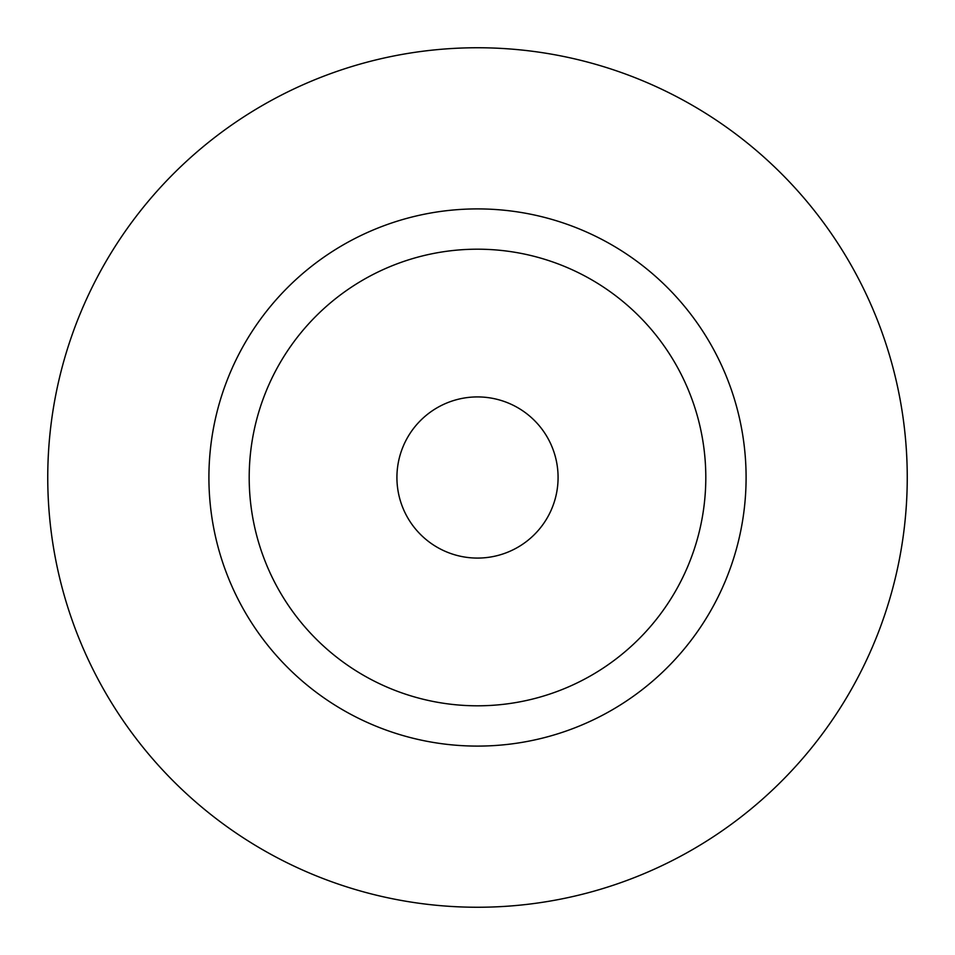 <?xml version="1.0" encoding="UTF-8"?>
<svg xmlns="http://www.w3.org/2000/svg" width="955" height="955" viewBox="0 0 955 955"><rect width="100%" height="100%" fill="white"/><g stroke="black" fill="none" stroke-linecap="round" stroke-linejoin="round"><path stroke-width="1.43" d="M47.75 477.5A429.75 429.75 0 0 0 477.5 907.25A429.75 429.75 0 0 0 907.25 477.5A429.75 429.75 0 0 0 477.5 47.75A429.75 429.75 0 0 0 47.75 477.5M705.805 477.5A228.305 228.305 0 0 1 477.5 705.805A228.305 228.305 0 0 1 249.195 477.5A228.305 228.305 0 0 1 477.5 249.195A228.305 228.305 0 0 1 705.805 477.5M746.094 477.5A268.594 268.594 0 0 1 477.5 746.094A268.594 268.594 0 0 1 208.906 477.5A268.594 268.594 0 0 1 477.5 208.906A268.594 268.594 0 0 1 746.094 477.5M420.451 534.406A80.578 80.578 0 0 1 420.594 420.451A80.578 80.578 0 0 1 534.549 420.594A80.578 80.578 0 0 1 534.406 534.549A80.578 80.578 0 0 1 420.451 534.406"/></g></svg>
